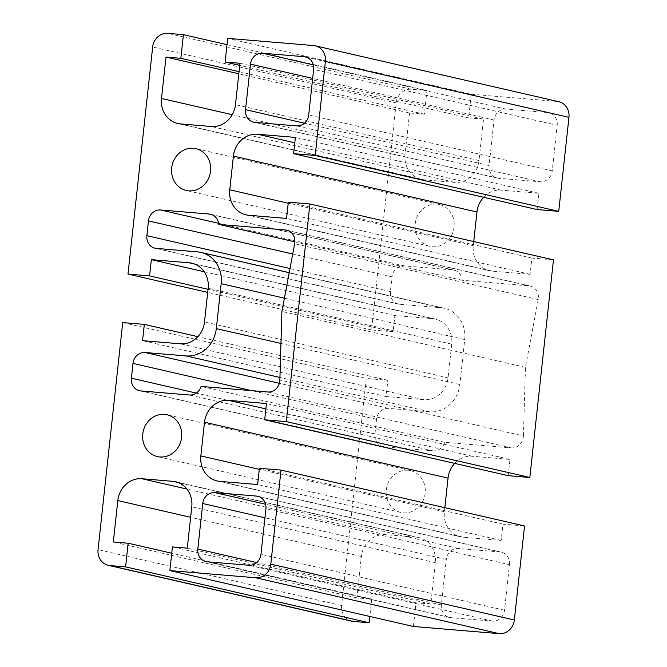 <?xml version="1.0" encoding="UTF-8"?>
<svg xmlns="http://www.w3.org/2000/svg" width="667" height="667" viewBox="0 0 667 667"><rect width="100%" height="100%" fill="white"/><g stroke="black" fill="none" stroke-linecap="round" stroke-linejoin="round"><path stroke-width="0.5" stroke-dasharray="3.33 2.5" d="M403.41 512.848A21.444 19.468 -77.1 0 0 424.971 494.555A21.444 19.468 -77.1 0 0 410.522 470.66A21.444 19.468 -77.1 0 0 386.752 487.21A21.444 19.468 -77.1 0 0 400.934 512.464A21.444 19.468 -77.1 0 0 403.41 512.848M432.324 246.74A21.444 19.468 -77.1 0 0 453.877 228.447A21.444 19.468 -77.1 0 0 439.428 204.552A21.444 19.468 -77.1 0 0 415.658 221.102A21.444 19.468 -77.1 0 0 429.84 246.356A21.444 19.468 -77.1 0 0 432.324 246.74M226.997 44.664L426.955 90.545L424.387 114.199L409.538 112.956L238.819 73.779M424.387 114.199L239.044 71.669M409.538 112.956L405.044 154.352A23.829 21.627 -77.1 0 0 421.311 179.381A23.829 21.627 -77.1 0 0 424.07 179.815L454.836 182.391A23.829 21.627 -77.1 0 0 478.998 160.539L483.5 119.143L239.962 63.257M483.5 119.143L468.651 117.901L471.219 94.247L227.68 38.361M468.651 117.901L239.728 65.374M471.219 94.247L557.053 101.426A14.891 13.515 102.9 0 1 558.779 101.701M537.135 209.563L538.903 193.297L501.117 190.137A23.829 21.627 -77.1 0 0 483.592 197.274M473.737 241.562L473.295 245.689A23.829 21.627 -77.1 0 0 489.553 270.727A23.829 21.627 -77.1 0 0 492.313 271.152L530.107 274.312L531.874 258.054L553.468 259.863M508.229 475.671L509.997 459.413L472.211 456.245A23.829 21.627 -77.1 0 0 454.686 463.382M444.831 507.679L444.38 511.806A23.829 21.627 -77.1 0 0 460.647 536.835A23.829 21.627 -77.1 0 0 463.407 537.26L501.192 540.428L502.96 524.162L524.554 525.971M413.407 626.471L415.975 602.818L430.824 604.06L435.318 562.665A23.829 21.627 -77.1 0 0 419.051 537.635A23.829 21.627 -77.1 0 0 416.291 537.202L385.526 534.626A23.829 21.627 -77.1 0 0 361.356 556.478L356.862 597.874L371.711 599.116L369.826 616.466M351.759 621.185A14.891 13.515 102.9 0 1 341.596 605.544L366.258 378.464L387.852 380.273L386.085 396.531L423.878 399.691A23.829 21.627 -77.1 0 0 448.041 377.847L451.701 344.139A23.829 21.627 -77.1 0 0 435.434 319.109A23.829 21.627 -77.1 0 0 432.675 318.676L394.889 315.516L393.121 331.774L371.527 329.973L396.198 102.893A14.891 13.515 102.9 0 1 411.297 89.236L426.955 90.545M523.403 435.935L525.446 367.317L538.211 299.591A11.914 10.814 -77.1 0 0 530.232 286.06A11.914 10.814 -77.1 0 0 528.856 285.843L462.231 280.273A11.914 10.814 -77.1 0 0 454.06 270.143A11.914 10.814 -77.1 0 0 452.685 269.927L404.094 265.866A11.914 10.814 -77.1 0 0 392.013 276.788L390.412 291.571A11.914 10.814 -77.1 0 0 398.541 304.085A11.914 10.814 -77.1 0 0 399.925 304.302L440.945 307.729A29.782 27.039 102.9 0 1 444.397 308.271A29.782 27.039 102.9 0 1 464.732 339.561L459.846 384.5A29.782 27.039 102.9 0 1 429.64 411.814L388.611 408.379A11.914 10.814 -77.1 0 0 376.53 419.301L374.929 434.084A11.914 10.814 -77.1 0 0 383.058 446.607A11.914 10.814 -77.1 0 0 384.442 446.815L433.025 450.884A11.914 10.814 -77.1 0 0 444.631 442.304L511.247 447.882A11.914 10.814 -77.1 0 0 523.403 435.935L279.865 380.048M509.455 564.691A11.914 10.814 -77.1 0 0 501.326 552.168A11.914 10.814 -77.1 0 0 499.942 551.959L458.379 548.482A11.914 10.814 -77.1 0 0 446.29 559.405L441.346 604.936A11.914 10.814 -77.1 0 0 449.483 617.45A11.914 10.814 -77.1 0 0 450.859 617.667L492.429 621.144A11.914 10.814 -77.1 0 0 504.51 610.222L509.455 564.691L265.916 508.804M557.187 125.313A11.914 10.814 -77.1 0 0 549.058 112.79A11.914 10.814 -77.1 0 0 547.674 112.581L506.103 109.105A11.914 10.814 -77.1 0 0 494.022 120.027L489.078 165.558A11.914 10.814 -77.1 0 0 497.207 178.072A11.914 10.814 -77.1 0 0 498.591 178.289L540.162 181.766A11.914 10.814 -77.1 0 0 552.243 170.844L557.187 125.313L313.648 69.426M538.903 193.297L295.364 137.41M530.107 274.312L286.568 218.426M531.874 258.054L288.327 202.168M509.997 459.413L266.458 403.527M501.192 540.428L257.654 484.542M502.96 524.162L259.421 468.276M415.975 602.818L172.436 546.932M430.824 604.06L187.277 548.174M356.862 597.874L113.323 541.988M371.711 599.116L171.752 553.226M393.121 331.774L208.046 289.311M371.527 329.973L207.712 292.379M394.889 315.516L204.202 271.761M386.085 396.531L142.546 340.645M387.852 380.273L197.866 336.668M122.72 322.578L366.258 378.464M444.631 442.304L201.092 386.418M525.446 367.317L281.908 311.431M462.231 280.273L294.889 241.871M405.044 154.352L232.233 114.699M424.07 179.815L180.524 123.929M454.836 182.391L211.297 126.505M478.998 160.539L235.459 104.652M557.053 101.426L313.515 45.539M501.117 190.137L294.781 142.788M473.295 245.689L288.219 203.227M492.313 271.152L248.774 215.266M472.211 456.245L265.875 408.896M444.38 511.806L259.305 469.335M463.407 537.26L219.868 481.382M435.318 562.665L191.779 506.778M416.291 537.202L178.181 482.558M385.526 534.626L186.91 489.053M361.356 556.478L190.637 517.3M432.675 318.676L194.572 264.04M451.701 344.139L208.162 288.252M448.041 377.847L204.502 321.961M423.878 399.691L180.34 343.805M341.596 605.544L98.049 549.658M396.198 102.893L152.66 47.007M459.846 384.5L280.957 343.447M464.732 339.561L284.409 298.182M429.64 411.814L279.94 377.455M388.611 408.379L279.348 383.308M376.53 419.301L251.667 390.654M374.929 434.084L196.323 393.105M384.442 446.815L140.895 390.929M433.025 450.884L189.486 394.997M511.247 447.882L267.709 391.996M441.346 604.936L256.737 562.573M450.859 617.667L207.32 561.781M492.429 621.144L248.883 565.257M504.51 610.222L260.972 554.335M489.078 165.558L304.469 123.195M498.591 178.289L255.052 122.403M540.162 181.766L296.615 125.88M552.243 170.844L308.696 114.957M411.297 89.236L167.759 33.35M440.945 307.729L197.407 251.851M399.925 304.302L156.378 248.416M390.412 291.571L289.995 268.526M392.013 276.788L292.73 254.002M404.094 265.866L218.559 223.287M452.685 269.927L211.856 214.666M528.856 285.843L288.027 230.582M538.211 299.591L294.672 243.705M499.942 551.959L259.121 496.69M446.29 559.405L264.941 517.784M458.379 548.482L265.591 504.244M547.674 112.581L306.853 57.312M494.022 120.027L312.673 78.406M506.103 109.105L313.323 64.866M410.522 470.66L166.983 414.774M400.934 512.464L157.387 456.578M439.428 204.552L195.89 148.666M429.84 246.356L186.301 190.47M421.311 179.381L177.764 123.495M489.553 270.727L246.015 214.841M460.647 536.835L217.108 480.949M419.051 537.635L175.513 481.749M435.434 319.109L191.896 263.223M383.058 446.607L139.52 390.72M449.483 617.45L205.936 561.564M497.207 178.072L253.668 122.186M444.397 308.271L289.22 272.661M398.541 304.085L155.002 248.199M454.06 270.143L210.522 214.257M530.232 286.06L286.693 230.173M501.326 552.168L257.779 496.29M549.058 112.79L305.511 56.912"/><path stroke-width="1" d="M159.872 456.962A21.444 19.468 102.9 0 1 157.387 456.578A21.444 19.468 102.9 0 1 143.213 431.324A21.444 19.468 102.9 0 1 166.983 414.774A21.444 19.468 102.9 0 1 181.432 438.669A21.444 19.468 102.9 0 1 159.872 456.962M188.786 190.854A21.444 19.468 102.9 0 1 186.301 190.47A21.444 19.468 102.9 0 1 172.119 165.216A21.444 19.468 102.9 0 1 195.89 148.666A21.444 19.468 102.9 0 1 210.338 172.561A21.444 19.468 102.9 0 1 188.786 190.854M239.044 71.669L180.849 58.312L183.417 34.659L226.997 44.664M238.819 73.779L166 57.07L180.849 58.312M239.728 65.374L225.113 62.014L239.962 63.257L235.459 104.652A23.829 21.627 102.9 0 1 211.297 126.505L180.524 123.929A23.829 21.627 102.9 0 1 177.764 123.495A23.829 21.627 102.9 0 1 161.506 98.466L166 57.07M558.729 211.364L537.135 209.563L293.597 153.677L315.191 155.486L558.729 211.364L568.951 117.342A14.891 13.515 102.9 0 0 558.779 101.701L315.241 45.815A14.891 13.515 102.9 0 0 313.515 45.539L227.68 38.361L225.113 62.014M483.592 197.274A23.829 21.627 -77.1 0 0 476.955 211.989L473.737 241.562M288.219 203.227L229.748 189.803A23.829 21.627 102.9 0 0 246.015 214.841A23.829 21.627 102.9 0 0 248.774 215.266L286.568 218.426L288.327 202.168L309.922 203.977L553.468 259.863L529.823 477.48L508.229 475.671L264.691 419.785L286.285 421.594L529.823 477.48M454.686 463.382A23.829 21.627 -77.1 0 0 448.049 478.097L444.831 507.679M259.305 469.335L200.842 455.92A23.829 21.627 102.9 0 0 217.108 480.949A23.829 21.627 102.9 0 0 219.868 481.382L257.654 484.542L259.421 468.276L281.015 470.085L524.554 525.971L514.34 619.993A14.891 13.515 102.9 0 1 499.241 633.65L413.407 626.471L169.868 570.585L172.436 546.932L187.277 548.174L191.779 506.778A23.829 21.627 102.9 0 0 175.513 481.749A23.829 21.627 102.9 0 0 172.753 481.316L141.979 478.739A23.829 21.627 102.9 0 0 117.817 500.592L113.323 541.988L128.164 543.23L171.752 553.226M369.826 616.466L369.134 622.77L353.485 621.461A14.891 13.515 102.9 0 1 351.759 621.185L108.221 565.299A14.891 13.515 102.9 0 1 98.049 549.658L122.72 322.578L144.314 324.387L197.866 336.668M229.748 189.803L233.417 156.103A23.829 21.627 102.9 0 1 257.579 134.25L295.364 137.41L293.597 153.677M309.922 203.977L286.285 421.594M200.842 455.92L204.502 422.211A23.829 21.627 102.9 0 1 228.664 400.358L266.458 403.527L264.691 419.785M281.015 470.085L270.802 564.107A14.891 13.515 102.9 0 1 255.703 577.764L169.868 570.585M369.134 622.77L125.596 566.883L128.164 543.23M125.596 566.883L109.947 565.574A14.891 13.515 102.9 0 1 108.221 565.299M208.046 289.311L149.583 275.896L151.351 259.63L189.136 262.79A23.829 21.627 102.9 0 1 191.896 263.223A23.829 21.627 102.9 0 1 208.162 288.252L204.502 321.961A23.829 21.627 102.9 0 1 180.34 343.805L142.546 340.645L144.314 324.387M207.712 292.379L127.989 274.087L149.583 275.896M204.202 271.761L151.351 259.63M127.989 274.087L152.66 47.007A14.891 13.515 102.9 0 1 167.759 33.35L183.417 34.659M315.241 45.815A14.891 13.515 102.9 0 1 325.404 61.456L315.191 155.486M313.648 69.426A11.914 10.814 -77.1 0 0 305.511 56.912A11.914 10.814 -77.1 0 0 304.135 56.695L262.565 53.218A11.914 10.814 -77.1 0 0 250.484 64.14L245.539 109.671A11.914 10.814 -77.1 0 0 253.668 122.186A11.914 10.814 -77.1 0 0 255.052 122.403L296.615 125.88A11.914 10.814 -77.1 0 0 308.696 114.957L313.648 69.426M265.916 508.804A11.914 10.814 -77.1 0 0 257.779 496.29A11.914 10.814 -77.1 0 0 256.403 496.073L214.832 492.596A11.914 10.814 -77.1 0 0 202.751 503.518L197.807 549.049A11.914 10.814 -77.1 0 0 205.936 561.564A11.914 10.814 -77.1 0 0 207.32 561.781L248.883 565.257A11.914 10.814 -77.1 0 0 260.972 554.335L265.916 508.804M279.865 380.048L281.908 311.431L294.672 243.705A11.914 10.814 -77.1 0 0 286.693 230.173A11.914 10.814 -77.1 0 0 285.309 229.957L218.693 224.387A11.914 10.814 -77.1 0 0 210.522 214.257A11.914 10.814 -77.1 0 0 209.146 214.04L160.555 209.98A11.914 10.814 -77.1 0 0 148.474 220.902L146.873 235.684A11.914 10.814 -77.1 0 0 155.002 248.199A11.914 10.814 -77.1 0 0 156.378 248.416L197.407 251.851A29.782 27.039 102.9 0 1 200.859 252.384A29.782 27.039 102.9 0 1 221.186 283.675L216.308 328.614A29.782 27.039 102.9 0 1 186.101 355.928L145.072 352.493A11.914 10.814 -77.1 0 0 132.991 363.415L131.391 378.197A11.914 10.814 -77.1 0 0 139.52 390.72A11.914 10.814 -77.1 0 0 140.895 390.929L189.486 394.997A11.914 10.814 -77.1 0 0 201.092 386.418L267.709 391.996A11.914 10.814 -77.1 0 0 279.865 380.048M294.889 241.871L218.693 224.387M232.233 114.699L161.506 98.466M294.781 142.788L257.579 134.25M476.955 211.989L233.417 156.103M265.875 408.896L228.664 400.358M448.049 478.097L204.502 422.211M514.34 619.993L270.802 564.107M178.181 482.558L172.753 481.316M186.91 489.053L141.979 478.739M190.637 517.3L117.817 500.592M353.485 621.461L109.947 565.574M194.572 264.04L189.136 262.79M280.957 343.447L216.308 328.614M284.409 298.182L221.186 283.675M279.94 377.455L186.101 355.928M279.348 383.308L145.072 352.493M251.667 390.654L132.991 363.415M196.323 393.105L131.391 378.197M256.737 562.573L197.807 549.049M304.469 123.195L245.539 109.671M289.995 268.526L146.873 235.684M292.73 254.002L148.474 220.902M218.559 223.287L160.555 209.98M211.856 214.666L209.146 214.04M288.027 230.582L285.309 229.957M259.121 496.69L256.403 496.073M264.941 517.784L202.751 503.518M265.591 504.244L214.832 492.596M306.853 57.312L304.135 56.695M312.673 78.406L250.484 64.14M313.323 64.866L262.565 53.218M568.951 117.342L325.404 61.456M499.241 633.65L255.703 577.764M289.22 272.661L200.859 252.384"/></g></svg>
